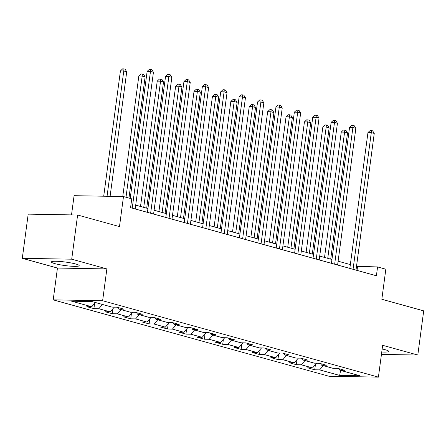 <?xml version="1.0" encoding="UTF-8"?>
<svg xmlns="http://www.w3.org/2000/svg" width="446" height="446" viewBox="0 0 446 446"><rect width="100%" height="100%" fill="white"/><g stroke="black" fill="none" stroke-linecap="round" stroke-linejoin="round"><path stroke-width="0.67" d="M381.759 352.005A14.021 1.773 -172.4 0 0 388.711 351.398A14.021 1.773 -172.4 0 0 385.233 349.731A14.021 1.773 -172.4 0 0 382.161 348.989M75.709 263.999A14.021 1.773 -172.4 0 0 60.483 261.507A14.021 1.773 -172.4 0 0 51.396 261.964A14.021 1.773 -172.4 0 0 54.875 263.631A14.021 1.773 -172.4 0 0 70.1 266.123A14.021 1.773 -172.4 0 0 79.187 265.671A14.021 1.773 -172.4 0 0 75.709 263.999M53.208 299.863L328.992 376.251L378.409 377.121L102.619 300.732L53.208 299.863L57.45 268.052L106.867 268.921L71.717 259.187L22.3 258.318L57.45 268.052M22.3 258.318L28.193 214.136L77.61 215.005L119.483 226.601L123.492 196.558L74.081 195.688L71.516 214.894M381.442 354.403L417.807 355.044L423.7 310.862L381.826 299.266L385.835 269.217L377.578 266.931L356.521 266.295M71.717 259.187L77.61 215.005M338.971 368.708L339.908 370.23L344.78 370.319L337.706 368.357L332.827 368.273L321.505 365.135L326.377 365.218L319.303 363.261L314.424 363.172L303.102 360.039L307.98 360.123L300.899 358.166L296.027 358.077L284.699 354.944L289.577 355.027L282.496 353.065L277.624 352.981L266.301 349.842L271.174 349.932L264.099 347.969L259.221 347.886L247.898 344.747L252.77 344.83L245.696 342.874L240.823 342.784L229.495 339.651L234.373 339.735L227.293 337.778L222.42 337.689L211.097 334.556L215.97 334.639L208.89 332.677L204.017 332.593L192.694 329.455L197.567 329.544L190.492 327.581L185.614 327.498L174.291 324.359L179.169 324.448L172.089 322.486L167.217 322.402L155.888 319.264L160.766 319.347L153.686 317.39L148.813 317.301L137.491 314.168L142.363 314.252L135.289 312.295L130.41 312.206L119.088 309.072L123.96 309.156L116.885 307.194L112.007 307.11L91.96 301.557L71.655 301.201L91.709 306.753L86.836 306.67L93.911 308.626L94.591 303.559M339.908 370.23L359.961 375.783L339.657 375.426L319.604 369.873L314.731 369.79L315.406 364.716M93.911 308.626L98.789 308.716L110.112 311.849L105.239 311.765L112.314 313.722L117.186 313.811L128.515 316.944L123.637 316.861L130.717 318.823L135.59 318.907L146.912 322.045L142.04 321.956L149.12 323.919L153.993 324.002L165.315 327.141L160.443 327.052L167.518 329.014L172.396 329.098L183.719 332.237L178.84 332.153L185.921 334.11L190.793 334.199L202.122 337.332L197.244 337.248L204.324 339.205L209.196 339.295L220.519 342.428L215.647 342.344L222.721 344.306L227.599 344.39L238.922 347.529L234.05 347.44L241.124 349.402L246.002 349.486L257.325 352.624L252.447 352.541L259.527 354.498L264.4 354.587L275.723 357.72L270.85 357.636L277.93 359.593L282.803 359.682L294.126 362.815L289.253 362.732L296.328 364.694L301.206 364.778L312.529 367.917L307.656 367.827L314.731 369.79M123.492 196.558L131.748 198.844L130.572 207.68L376.396 275.767L377.578 266.931M320.568 363.613L321.505 365.135M312.529 367.917L316.76 363.217M301.206 364.778L305.003 360.563M302.165 358.512L303.102 360.039M294.126 362.815L298.363 358.121M282.803 359.682L286.6 355.468M283.767 353.416L284.699 354.944M275.723 357.72L279.96 353.02M264.4 354.587L268.197 350.372M265.364 348.32L266.301 349.842M257.325 352.624L261.557 347.925M246.002 349.486L249.799 345.271M246.961 343.225L247.898 344.747M238.922 347.529L243.154 342.829M227.599 344.39L231.396 340.175M228.558 338.129L229.495 339.651M220.519 342.428L224.756 337.733M209.196 339.295L212.993 335.08M210.161 333.028L211.097 334.556M202.122 337.332L206.353 332.632M190.793 334.199L194.59 329.984M191.758 327.933L192.694 329.455M183.719 332.237L187.95 327.537M172.396 329.098L176.192 324.889M173.355 322.837L174.291 324.359M165.315 327.141L169.552 322.441M153.993 324.002L157.789 319.788M154.957 317.742L155.888 319.264M146.912 322.045L151.149 317.346M135.59 318.907L139.386 314.692M136.554 312.64L137.491 314.168M128.515 316.944L132.746 312.25M117.186 313.811L120.989 309.596M118.151 307.545L119.088 309.072M110.112 311.849L114.343 307.149M98.789 308.716L102.586 304.501M91.709 306.753L95.505 302.539M106.867 268.921L102.619 300.732M417.807 355.044L382.651 345.31L378.409 377.121M350.344 264.584L338.118 261.2M331.941 259.488L319.715 256.104M313.538 254.393L301.312 251.003M295.14 249.297L282.915 245.908M276.737 244.196L264.511 240.812M258.334 239.101L246.108 235.717M239.931 234.005L227.711 230.621M221.534 228.91L209.308 225.52M203.131 223.814L190.905 220.424M184.728 218.713L172.502 215.329M166.33 213.617L154.104 210.233M147.927 208.522L135.701 205.132M339.657 375.426L340.605 370.425M319.604 369.873L323.406 365.659M357.034 270.404L357.541 266.58M112.314 313.722L112.989 308.654M130.717 318.823L131.392 313.75M149.12 323.919L149.795 318.845M167.518 329.014L168.198 323.947M185.921 334.11L186.595 329.042M204.324 339.205L204.998 334.138M222.721 344.306L223.401 339.233M241.124 349.402L241.799 344.334M259.527 354.498L260.202 349.43M277.93 359.593L278.605 354.525M296.328 364.694L297.008 359.621M132.239 208.143L150.48 71.444L153.43 72.258L135.188 208.962M130.193 198.414L147.141 71.382L150.48 71.444L150.67 69.375L151.852 69.699L153.43 72.258M147.141 71.382L149.338 69.347L150.67 69.375M110.106 196.324L126.72 71.789L123.771 70.975L120.431 70.914L103.712 196.212M120.431 70.914L122.622 68.879L123.96 68.901L123.771 70.975L107.051 196.268M123.96 68.901L125.142 69.23L126.72 71.789M150.642 213.238L168.883 76.539L171.833 77.359L153.591 214.058M147.414 212.346L165.544 76.483L168.883 76.539L169.073 74.471L170.249 74.794L171.833 77.359M165.544 76.483L167.735 74.449L169.073 74.471M169.045 218.339L187.287 81.635L190.236 82.454L171.994 219.153M165.817 217.442L183.947 81.579L187.287 81.635L187.476 79.566L188.652 79.895L190.236 82.454M183.947 81.579L186.138 79.544L187.476 79.566M128.95 198.069L145.123 76.885L142.174 76.071L138.834 76.01L122.75 196.547M138.834 76.01L141.025 73.975L142.363 74.003L142.174 76.071L126.001 197.255M142.363 74.003L143.54 74.326L145.123 76.885M146.684 208.176L163.52 81.986L160.571 81.166L157.237 81.111L140.507 206.465M157.237 81.111L159.428 79.076L160.761 79.098L160.571 81.166L143.735 207.362M160.761 79.098L161.943 79.421L163.52 81.986M187.448 223.435L205.684 86.736L208.633 87.55L190.397 224.249M184.22 222.537L202.345 86.675L205.684 86.736L205.874 84.662L207.055 84.991L208.633 87.55M202.345 86.675L204.541 84.64L205.874 84.662M205.846 228.53L224.087 91.831L227.036 92.645L208.795 229.35M202.618 227.638L220.748 91.77L224.087 91.831L224.277 89.763L225.459 90.086L227.036 92.645M220.748 91.77L222.939 89.735L224.277 89.763M224.249 233.626L242.49 96.927L245.439 97.746L227.198 234.445M221.021 232.734L239.151 96.871L242.49 96.927L242.68 94.859L243.856 95.182L245.439 97.746M239.151 96.871L241.342 94.836L242.68 94.859M165.087 213.272L181.923 87.081L178.974 86.262L175.635 86.206L158.91 211.566M175.635 86.206L177.831 84.171L179.164 84.194L178.974 86.262L162.138 212.458M179.164 84.194L180.346 84.523L181.923 87.081M183.49 218.373L200.326 92.177L197.377 91.363L194.038 91.302L177.313 216.661M194.038 91.302L196.229 89.267L197.567 89.289L197.377 91.363L180.541 217.553M197.567 89.289L198.743 89.618L200.326 92.177M201.887 223.468L218.73 97.273L215.78 96.459L212.441 96.397L195.716 221.757M212.441 96.397L214.632 94.362L215.97 94.39L215.78 96.459L198.938 222.649M215.97 94.39L217.146 94.714L218.73 97.273M242.652 238.721L260.888 102.022L263.837 102.842L245.601 239.541M239.424 237.83L257.554 101.967L260.888 102.022L261.077 99.954L262.259 100.283L263.837 102.842M257.554 101.967L259.745 99.932L261.077 99.954M220.291 228.564L237.127 102.374L234.178 101.554L230.838 101.498L214.113 226.852M230.838 101.498L233.035 99.464L234.367 99.486L234.178 101.554L217.341 227.75M234.367 99.486L235.549 99.809L237.127 102.374M261.055 243.823L279.291 107.124L282.24 107.938L263.999 244.637M257.827 242.925L275.951 107.062L279.291 107.124L279.48 105.05L280.662 105.379L282.24 107.938M275.951 107.062L278.148 105.027L279.48 105.05M238.694 233.659L255.53 107.469L252.581 106.65L249.242 106.594L232.517 231.948M249.242 106.594L251.438 104.559L252.77 104.581L252.581 106.65L235.744 232.845M252.77 104.581L253.952 104.91L255.53 107.469M279.452 248.918L297.694 112.219L300.643 113.033L282.402 249.732M276.225 248.026L294.354 112.158L297.694 112.219L297.883 110.145L299.065 110.474L300.643 113.033M294.354 112.158L296.545 110.123L297.883 110.145M257.097 238.761L273.933 112.565L270.984 111.751L267.645 111.69L250.92 237.049M267.645 111.69L269.836 109.655L271.174 109.677L270.984 111.751L254.148 237.941M271.174 109.677L272.35 110.006L273.933 112.565M297.856 254.014L316.097 117.315L319.046 118.129L300.805 254.833M294.628 253.122L312.757 117.253L316.097 117.315L316.286 115.246L317.463 115.57L319.046 118.129M312.757 117.253L314.948 115.219L316.286 115.246M275.494 243.856L292.331 117.66L289.387 116.846L286.048 116.785L269.317 242.145M286.048 116.785L288.239 114.75L289.577 114.773L289.387 116.846L272.545 243.037M289.577 114.773L290.753 115.101L292.331 117.66M316.259 259.109L334.494 122.41L337.444 123.23L319.208 259.929M313.031 258.217L331.155 122.355L334.494 122.41L334.684 120.342L335.866 120.665L337.444 123.23M331.155 122.355L333.352 120.32L334.684 120.342M293.897 248.952L310.734 122.756L307.785 121.942L304.445 121.881L287.72 247.24M304.445 121.881L306.642 119.846L307.974 119.874L307.785 121.942L290.948 248.132M307.974 119.874L309.156 120.197L310.734 122.756M334.656 264.21L352.897 127.506L355.847 128.325L337.605 265.024M331.428 263.313L349.558 127.45L352.897 127.506L353.087 125.438L354.269 125.766L355.847 128.325M349.558 127.45L351.755 125.415L353.087 125.438M312.3 254.047L329.137 127.857L326.188 127.038L322.848 126.982L306.123 252.336M322.848 126.982L325.039 124.947L326.377 124.969L326.188 127.038L309.351 253.233M326.377 124.969L327.559 125.293L329.137 127.857M353.059 269.306L371.301 132.607L374.25 133.421L356.008 270.12M349.831 268.408L367.961 132.546L371.301 132.607L371.49 130.533L372.666 130.862L374.25 133.421M367.961 132.546L370.152 130.511L371.49 130.533M330.698 259.143L347.54 132.953L344.591 132.133L341.251 132.077L324.526 257.437M341.251 132.077L343.442 130.042L344.78 130.065L344.591 132.133L327.749 258.329M344.78 130.065L345.957 130.394L347.54 132.953"/></g></svg>
